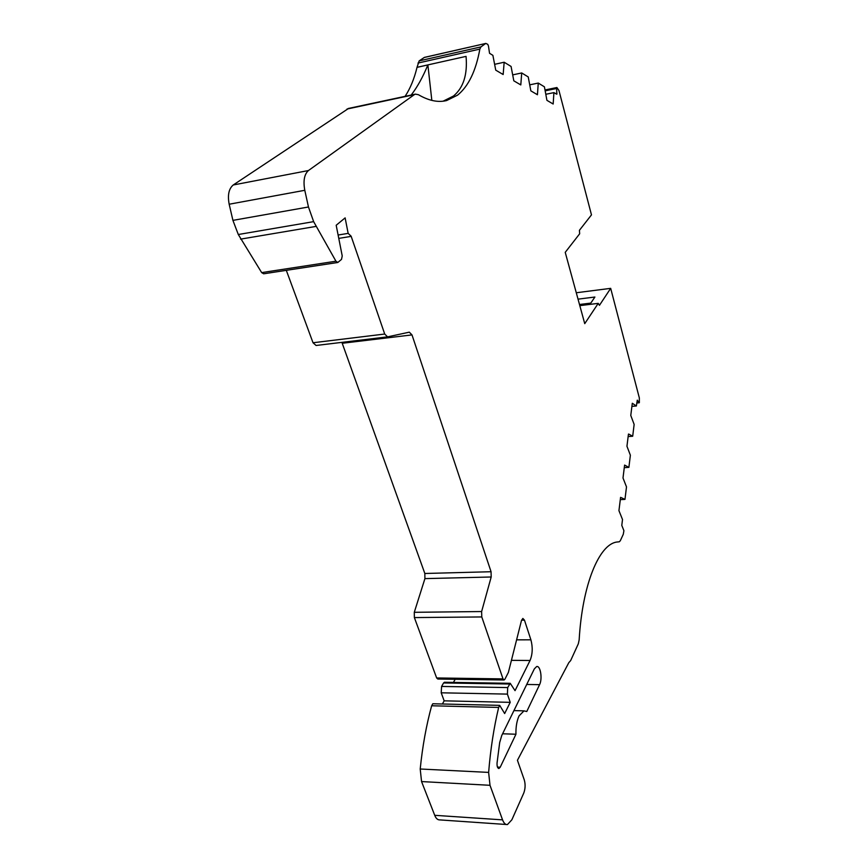 <?xml version="1.0" encoding="UTF-8"?>
<svg xmlns="http://www.w3.org/2000/svg" width="868" height="868" viewBox="0 0 868 868"><rect width="100%" height="100%" fill="white"/><g stroke="black" fill="none" stroke-linecap="round" stroke-linejoin="round"><path stroke-width="1.3" d="M443.114 101.187L453.508 96.012C463.447 87.722 467.624 74.507 466.051 56.377L417.031 67.324L419.168 60.879L424.268 57.472L485.852 43.422L487.773 44.344L488.478 46.102L489.541 53.295L492.883 55.346L495.747 70.156L503.158 74.529L504.167 62.236L511.078 66.456L513.813 80.811L520.8 84.934L521.711 72.955L512.738 74.865M337.685 262.494L263.644 273.8L261.669 272.606L238.299 234.512L232.917 220.374L229.174 204.23L304.787 190.298C303.084 180.848 304.299 174.262 308.444 170.54L414.275 94.677L415.436 94.135L418.452 94.72C428.759 100.742 438.156 102.684 446.64 100.547L457.566 95.154C468.47 86.301 475.892 70.948 479.852 49.096L480.915 46.905L419.168 60.879M516.601 639.835L530.901 639.825L524.467 620.153L522.861 618.439L521.484 620.468L508.388 672.396L504.861 679.286L504.113 679.991L503.017 678.895L481.773 616.942L481.631 611.539L491.19 576.992L491.06 571.73L411.996 334.907L409.305 332.162L387.573 336.871L384.708 334.039L351.128 236.183L348.155 233.383L338.108 235.022M502.605 733.775L515.939 734.241C515.766 726.95 516.807 720.831 519.064 715.883L524.012 710.859L526.767 711.521L539.571 684.668C542.619 678.841 540.482 665.409 536.663 666.548L534.352 668.859L501.737 735.532L499.686 742.552L497.06 762.929C496.897 766.401 497.538 768.256 498.97 768.484L498.59 768.462M545.191 90.825L556.659 88.482L556.909 87.527L558.949 90.478L591.477 214.884L579.423 230.302L579.661 233.785L565.231 252.349L584.739 323.656L598.236 303.366L599.441 305.341L610.681 288.35L639.336 397.924L639.347 402.665L636.776 402.828M556.659 88.482L556.833 94.254L553.914 92.626L553.166 104.019L546.927 100.341L544.42 86.833L538.269 83.068L537.433 94.742L530.847 90.858L528.232 76.937L521.711 72.955M485.613 43.53L480.915 46.905M304.787 190.298L308.466 206.985L313.641 221.644L238.299 234.512M348.155 233.383L345.128 217.89L336.187 225.257L342.231 255.952L341.504 259.391L337.815 262.472L335.949 261.214L313.641 221.644M530.901 639.825C532.876 647.289 532.594 654.179 530.055 660.483L515.039 690.657L510.232 683.3L507.693 687.575L441.595 686.436L441.204 692.805L507.4 694.107L507.693 687.575M507.4 694.107L510.221 702.342L504.655 713.55L499.708 705.369L498.666 707.431L431.656 705.771C426.318 725.257 422.499 746.328 420.21 769.005L488.63 772.401C490.539 749.095 493.881 727.438 498.666 707.431M628.454 434.098L626.946 446.26L630.374 455.212L628.888 467.364L624.602 465.085L622.996 477.986L626.501 486.894L624.971 499.393L620.587 497.364L618.938 510.644L622.508 519.509L621.792 525.4L623.908 530.695L623.278 534.308L620.305 540.731L619.307 541.773L616.627 542.066C599.18 544.518 582.352 584.294 579.162 639.857L578.316 643.817L570.645 660.602L568.811 662.664L517.436 760.281L524.283 779.909C525.531 784.368 525.346 788.773 523.74 793.124L511.849 819.826L507.444 824.557C505.48 824.784 503.852 823.222 502.561 819.869L490.008 785.301L488.63 772.401M628.725 434.076L632.696 436.235L634.139 424.43L630.776 415.446L632.295 403.273L636.396 405.985L637.286 400.159L638.978 402.633M498.97 768.484L500.228 767.203L515.939 734.241M579.499 304.494L590.793 303.106L594.905 297.03L578.034 299.145M576.287 292.755L610.681 288.35M579.802 305.644L598.236 303.366M229.174 204.23C227.459 195.105 228.816 188.692 233.242 184.982L348.589 108.424M387.345 336.892L316.06 345.475L313.022 342.751L286.31 270.339M503.896 679.991L437.808 679.036L436.647 677.962L414.372 617.582L414.286 612.309L424.919 578.62L424.832 573.488L342.22 343.272L411.996 334.907M453.432 682.411L455.19 679.286M506.207 824.481L439.935 819.913C437.7 820.032 435.964 818.502 434.727 815.312L421.555 781.569L420.21 769.005M405.085 96.348C410.249 88.536 414.231 78.88 417.02 67.368L417.031 67.324M424.843 57.342L424.268 57.472M431.656 705.771L432.806 703.764L499.708 705.369M442.387 703.991L444.166 700.834L441.204 692.805M441.595 686.436L443.57 682.964L509.494 684.017M444.59 682.281L443.57 682.964M411.204 95.035C417.399 86.963 422.955 76.927 427.859 64.937L417.02 67.368L427.881 64.926L431.83 100.395M308.466 206.985L232.917 220.374M444.166 700.834L510.221 702.342M553.914 92.626L545.853 94.265M631.904 406.365L636.396 405.985M553.111 103.27L552.211 103.455M502.138 73.932L503.104 73.726M538.269 83.068L529.773 84.836M494.684 64.308L504.167 62.236M624.971 499.393L620.305 499.632M628.15 436.571L632.696 436.235M537.39 93.983L536.467 94.167M519.802 84.348L520.746 84.153M628.888 467.364L624.287 467.646M417.996 63.06L479.852 49.096M556.996 93.353L555.563 93.646M308.444 170.54L233.242 184.982M346.994 109.053L414.275 94.677M335.949 261.214L261.669 272.606M240.577 239.134L315.833 226.439M384.708 334.039L313.022 342.751M491.06 571.73L424.832 573.488M481.631 611.539L414.286 612.309M424.919 578.62L491.19 576.992M503.017 678.895L436.647 677.962M414.372 617.582L481.773 616.942M511.426 660.353L530.055 660.483M502.561 819.869L434.727 815.312M421.555 781.569L490.008 785.301M539.571 684.668L526.724 684.461M500.228 767.203L497.462 767.073M524.467 620.153L521.57 620.175M338.77 238.385L350.629 236.465M636.754 403.002L639.206 402.795M444.546 100.981L446.64 100.547M348.252 108.489L415.436 94.135M524.012 710.859L513.943 710.599M444.362 682.27L510.232 683.3M545.028 89.968L556.909 87.527M424.528 57.364L485.852 43.422"/></g></svg>
